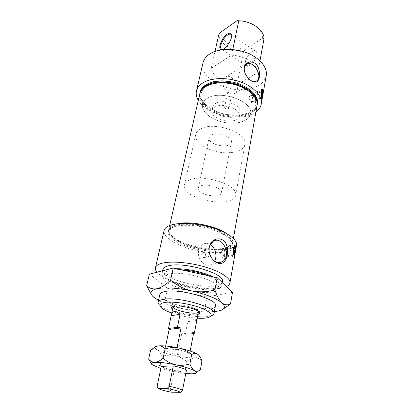 <?xml version="1.0" encoding="UTF-8"?>
<svg xmlns="http://www.w3.org/2000/svg" width="413" height="413" viewBox="0 0 413 413"><rect width="100%" height="100%" fill="white"/><g stroke="black" fill="none" stroke-linecap="round" stroke-linejoin="round"><path stroke-width="0.31" stroke-dasharray="2.06 1.55" d="M207.006 296.901L204.9 308.01C198.09 309.972 191.116 310.302 183.971 308.996C176.996 307.262 170.724 304.056 165.148 299.379L167.58 288.305L207.006 296.901L232.498 292.337M212.736 291.986C216.267 291.31 218.219 290.143 218.596 288.491C221.709 281.403 182.391 269.973 168.427 274.16C165.613 274.872 164.038 275.925 163.708 277.324C161.246 284.634 197.729 295.321 212.736 291.986M149.387 274.149L167.58 288.305M207.976 275.657C215.787 278.94 219.546 282.007 219.262 284.846C218.162 295.31 161.442 283.772 164.519 273.705C164.854 272.286 166.429 271.212 169.242 270.474C172.252 269.725 176.217 269.488 181.142 269.761M200.625 185.948C206.959 182.913 223.103 188.338 221.569 192.907C220.8 199.365 196.505 194.42 198.317 188.178L200.625 185.948M173.176 306.369L175.386 305.295C180.574 304.205 194.415 307.251 197.615 310.178L198.534 311.531M201.704 254.32C201.869 256.767 202.891 257.826 204.76 257.49C206.825 256.421 205.23 251.409 202.757 252.849L201.704 254.32M266.251 75.625C264.32 83.152 257.748 87.721 246.535 89.342M246.303 89.373C225.281 92.445 199.118 77.143 203.015 62.761M255.915 112.062C242.292 122.775 206.645 115.521 198.292 100.338M228.358 90.803C230.371 90.53 231.641 91.041 232.158 92.336C231.548 93.271 230.366 93.441 228.611 92.842L227.868 91.459L228.358 90.803M225.075 106.822C227.155 106.363 228.441 106.848 228.941 108.283C227.181 109.517 225.735 109.223 224.595 107.395L225.075 106.822M253.463 96.539L252.42 102.238L254.434 102.156C255.735 100.483 255.415 98.609 253.463 96.539L262.647 91.578M252.823 96.131L250.779 96.214C249.488 97.896 249.824 99.77 251.775 101.835L252.823 96.131L262.797 90.726M253.277 95.599L250.314 95.475C247.165 97.618 251.951 105.377 254.883 102.904L255.843 101.2C256.039 98.913 255.188 97.045 253.277 95.599M251.775 101.835L261.553 96.632M224.667 249.597L222.85 249.777C220.661 252.002 220.821 254.367 223.33 256.881L224.667 249.597L235.364 246.742M223.33 256.881L233.655 254.269M225.214 248.827L222.457 248.874C218.079 250.97 222.003 260.453 226.221 257.96L228.126 255.079C228.399 252.209 227.429 250.128 225.214 248.827M236.535 245.291C235.245 252.436 216.644 254.671 197.693 250.753C178.721 246.953 162.469 237.63 164.075 230.547M226.443 286.539C213.32 293.38 165.799 283.571 157.012 272.193M231.574 55.197C244.955 55.652 257.918 64.464 257.826 72.554L237.01 84.639C224.651 84.061 212.225 76.4 211.229 68.315L231.574 55.197L232.751 49.555M211.229 68.315L215.013 51.424M237.119 20.65C250.381 19.87 263.979 29.705 262.327 38.337L245.72 48.956C233.366 49.462 220.274 40.841 220.862 32.111M264.041 38.574L262.327 38.337M173.883 226.876C181.741 224.094 197.636 224.992 211.048 229.132C225.307 233.98 232.374 239.137 232.261 244.61C231.13 250.882 214.745 252.885 197.966 249.416C181.168 246.05 166.862 237.811 168.277 231.59C168.741 229.613 170.61 228.043 173.883 226.876M174.141 225.72C181.999 222.922 197.879 223.81 211.28 227.955C225.524 232.808 232.586 237.976 232.462 243.469C231.326 249.767 214.951 251.791 198.188 248.327C181.4 244.966 167.115 236.706 168.535 230.459C169.005 228.477 170.874 226.897 174.141 225.72M222.426 281.651C221.156 293.261 159.49 280.711 162.856 269.534M175.158 226.185C184.441 222.803 205.375 225.193 218.833 231.311C232.514 238.456 234.76 244.047 225.57 248.089C213.098 252.653 182.773 246.484 173.073 237.413C167.91 232.586 168.607 228.843 175.158 226.185M226.742 233.696C231.12 236.788 233.092 239.664 232.669 242.328C232.214 244.511 230.237 246.194 226.737 247.377C213.764 252.126 182.365 245.74 172.278 236.298C169.516 233.841 168.354 231.517 168.793 229.334C169.263 227.341 171.132 225.751 174.4 224.574L177.616 223.701M257.082 105.501C255.492 114.458 240.242 119.052 225.131 115.903C209.99 112.899 197.744 102.708 199.778 93.839M250.815 92.564C254.114 96.038 255.936 99.543 256.287 103.085C255.745 106.471 253.845 109.362 250.598 111.758C244.604 114.891 237.129 115.955 228.172 114.943C219.236 113.338 211.884 110.132 206.118 105.315C203.01 102.016 201.25 98.619 200.832 95.129C201.296 91.732 203.201 88.785 206.552 86.281L210.604 84.386M257.154 105.041C255.141 113.74 240.134 118.103 225.307 115.02C210.46 112.062 198.343 102.187 199.892 93.39M257.413 103.668C255.812 112.661 240.578 117.282 225.488 114.138C210.367 111.138 198.152 100.927 200.191 92.027M212.762 276.705C219.107 279.838 222.111 282.699 221.771 285.28C220.532 296.704 158.716 284.129 162.041 273.127C162.407 271.594 164.106 270.422 167.136 269.622C169.557 269.002 172.624 268.698 176.336 268.703M197.259 318.201C188.529 317.566 180.022 315.831 171.736 313.013M198.003 314.376C193.093 316.079 176.403 312.682 172.551 309.198M211.11 315.816L211.074 315.826C201.234 319.409 167.611 312.569 159.95 305.424L159.924 305.403M215.441 305.759C214.528 315.248 157.002 303.545 159.862 294.454M237.01 84.639L243.572 51.61C231.533 51.202 219.54 43.339 218.714 34.873M257.826 72.554L259.973 60.819M245.72 48.956L243.572 51.61M252.436 51.377L254.578 50.505C258.146 49.88 257.846 56.153 253.969 61.47C249.127 67.071 246.174 67.835 245.115 63.762C245.611 58.904 248.053 54.774 252.436 51.377M231.636 35.647L231.703 36.256C232.06 40.345 226.365 48.749 222.927 49.271M251.878 51.553L253.871 50.747L255.606 51.253C259.245 54.49 248.843 68.961 245.735 65.068L245.064 63.091C245.529 58.563 247.8 54.717 251.878 51.553M214.352 311.727C205.86 312.393 195.731 311.479 183.971 308.996C173.63 306.714 165.154 303.844 158.535 300.375M165.148 299.379C161.695 300.679 158.293 300.272 154.927 298.15L151.426 294.572M189.237 180.182C202.902 173.233 239.101 185.329 235.611 195.344C233.789 209.639 180.533 198.803 184.441 184.936C184.89 182.99 186.49 181.405 189.237 180.182M207.362 98.335C220.676 89.358 254.217 101.846 250.469 114.009C249.168 121.262 236.489 124.974 223.82 122.336C211.131 119.816 200.909 111.443 202.54 104.257C203.082 101.913 204.688 99.941 207.362 98.335C220.676 89.358 254.217 101.846 250.469 114.009C249.168 121.262 236.489 124.974 223.82 122.336C211.131 119.816 200.909 111.443 202.54 104.257C203.082 101.913 204.688 99.941 207.362 98.335M215.669 103.317C223.34 98.351 242.137 105.387 240.03 112.321C238.709 122.047 210.227 116.254 212.809 106.781C213.123 105.398 214.073 104.241 215.669 103.317M214.868 107.05C222.555 102.13 241.419 109.156 239.318 116.038C238.012 125.697 209.443 119.884 212.014 110.483C212.323 109.104 213.273 107.963 214.868 107.05M214.094 260.856L210.315 256.148C209.019 253.314 208.637 250.443 209.164 247.526L209.783 245.436M252.42 102.238L261.666 97.334M214.548 261.166L211.399 264.341C205.23 268.125 196.629 258.843 198.679 250.459C199.303 247.619 200.661 245.57 202.752 244.315C205.137 243.04 207.61 243.133 210.171 244.599M205.276 253.355L206.247 251.899C208.477 250.515 210.599 255.43 208.266 256.571C206.309 256.932 205.313 255.859 205.276 253.355M253.345 81.8C250.046 81.253 247.377 78.971 245.327 74.944C244.217 72.461 243.856 70.127 244.248 67.938L244.522 66.916M223.051 80.752L224.904 77.494C231.228 71.816 242.054 88.258 235.219 93.049C233.355 94.386 231.151 94.319 228.611 92.842C224.373 89.683 222.519 85.656 223.051 80.752M225.415 249.937L224.083 257.216L225.854 257.046C228.064 254.831 227.919 252.462 225.415 249.937L235.26 247.32M224.083 257.216L233.784 254.769M204.9 308.01C208.069 310.741 211.9 311.903 216.381 311.49L221.063 310.096L223.464 308.898M171.374 392.18L170.285 390.032L174.276 370.368L186.459 370.007M193.769 332.439L181.705 333.75L185.241 334.308L187.776 321.655C193.826 319.006 196.856 318.537 196.862 320.245M193.578 333.42L185.241 334.308M196.81 320.447L187.776 321.655M200.573 128.985C214.027 120.725 248.559 133.089 244.904 144.493C243.675 151.308 230.784 154.581 217.811 151.886C204.812 149.299 194.224 141.246 195.757 134.493C196.268 132.289 197.873 130.456 200.573 128.985M211.384 135.087C217.615 131.463 233.03 137.018 231.399 142.222C230.449 149.527 207.094 144.777 209.071 137.679L211.384 135.087M174.276 370.368C168.076 369.119 163.754 367.787 161.318 366.367M170.285 390.032C164.002 388.767 159.609 387.502 157.1 386.238M190.156 351.009L189.639 353.662C187.425 352.113 183.104 350.683 176.681 349.383L177.038 347.643M165.644 346.001L164.735 350.286C167.11 351.824 171.369 353.213 177.507 354.447L181.705 333.75M162.066 356.378L160.187 365.2C163.631 368.19 167.564 370.229 171.989 371.323C176.418 372.118 180.817 371.839 185.184 370.497L186.908 361.659C189.613 359.403 192.308 358.128 194.998 357.834C189.877 358.025 183.279 357.281 175.2 355.603C170.822 354.813 166.444 355.066 162.066 356.378C160.812 353.28 159.191 351.086 157.214 349.785C155.257 348.66 154.524 347.731 155.004 346.987M186.908 361.659C183.47 358.706 179.567 356.687 175.2 355.603C167.151 353.848 161.158 351.907 157.214 349.785C155.195 348.773 153.011 348.851 150.662 350.007M199.324 355.83C199.722 356.971 198.281 357.637 194.998 357.834C197.636 357.823 199.969 358.856 202.009 360.941M185.184 370.497C187.053 372.609 189.309 373.713 191.957 373.817L196.108 372.722L200.32 370.063M189.639 353.662L177.507 354.447M164.735 350.286L176.681 349.383M185.778 373.517L171.989 371.323L160.874 368.468M151.303 363.626L153.744 365.722C155.815 366.625 157.957 366.45 160.187 365.2M164.519 273.705L163.708 277.324M219.262 284.846L218.596 288.491M198.317 188.178L209.071 137.679M221.569 192.907L231.399 142.222M227.868 91.459L224.595 107.395M232.158 92.336L228.941 108.283M261.367 90.462L250.779 96.214M261.925 89.141L250.314 95.475M262.048 99.13L254.883 102.904M233.799 246.845L222.85 249.777M234.569 245.611L222.457 248.874M234.305 255.941L226.221 257.96M168.535 230.459L168.277 231.59M232.462 243.469L232.261 244.61M225.57 248.089L226.737 247.377M173.073 237.413L172.278 236.298M169.666 225.498L168.793 229.334M233.36 238.456L232.669 242.328M208.586 317.483L211.074 315.826M161.597 307.922L159.95 305.424M162.577 270.768L162.041 273.127M222.266 282.538L221.771 285.28M231.703 36.256L231.631 35.513M245.064 63.091L245.115 63.762M253.871 50.747L254.578 50.505M255.606 51.253L231.141 34.558M245.735 65.068L222.189 49.514M222.137 49.483L221.776 49.245M174.544 305.486L173.14 306.379M197.615 310.178L198.56 311.552M195.757 134.493L184.441 184.936M244.904 144.493L235.611 195.344M212.809 106.781L212.014 110.483M240.03 112.321L239.318 116.038M209.52 246.153L209.67 245.766M261.827 98.248L254.434 102.156M211.399 264.341L218.813 262.534M202.752 244.315L213.237 241.275M204.76 257.49L208.266 256.571M202.757 252.849L206.247 251.899M244.398 67.309L244.563 66.782M235.219 93.049L254.547 82.104M254.718 82.011L255.554 81.537M224.904 77.494L246.076 64.598M233.866 255.033L225.854 257.046M220.279 310.617L221.063 310.096M158.293 388.509L157.735 387.606M194.998 373.502L196.108 372.722M152.216 364.798L151.922 364.328"/><path stroke-width="0.62" d="M173.259 268.027L149.387 274.149L146.656 285.734C149.387 288.382 152.836 289.379 157.007 288.718C161.297 287.567 165.83 284.733 170.59 280.205L173.259 268.027L217.186 277.681L232.498 292.337L230.49 303.999C227.573 305.408 224.713 305.026 221.915 302.858C225.653 306.379 225.106 308.965 220.279 310.617L214.352 311.727M181.142 269.761C190.625 270.422 199.572 272.389 207.976 275.657M198.534 311.531L198.519 311.712C198.24 315.821 171.767 310.437 173.114 306.539L173.176 306.369M198.292 100.338C196.402 97.174 195.793 94.061 196.459 91.005L203.015 62.761C203.8 59.446 205.911 56.602 209.35 54.227C217.703 48.497 233.66 47.763 246.695 52.781C259.756 57.768 267.748 67.541 266.251 75.625L261.248 104.184C260.67 107.261 258.889 109.884 255.915 112.062M196.459 91.005C197.207 87.845 199.319 85.155 202.793 82.936C211.244 77.567 227.558 77.086 240.96 82.068C254.387 87.024 262.683 96.487 261.248 104.184M245.735 74.583C248.616 79.327 251.822 81.846 255.353 82.146C259.565 82.073 260.975 74.061 258.084 67.242C254.997 59.988 246.091 60.69 244.563 66.782C243.913 69.239 244.305 71.841 245.735 74.583M262.379 97.747L262.11 99.099C262.188 100.55 260.216 91.825 261.925 89.141C263.298 89.389 263.448 92.254 262.379 97.747M261.78 96.508C261.295 93.937 261.388 91.794 262.054 90.086L262.797 90.726L261.553 96.632M261.904 97.21L262.916 91.433C262.931 94.164 262.699 96.363 262.224 98.036L261.904 97.21L261.666 97.334M234.057 254.165C233.412 253.019 233.397 247.382 234.651 246.618L235.364 246.742L234.057 254.165L233.655 254.269M235.131 253.298L234.569 255.879C234.135 258.202 231.925 248.347 234.569 245.611C236.055 245.291 236.241 247.852 235.131 253.298M234.248 254.656L235.549 247.242C236.019 248.347 235.033 254.325 234.661 254.831L233.784 254.769M157.012 272.193C155.665 270.608 155.143 269.126 155.438 267.758L164.075 230.547C164.601 228.343 166.676 226.582 170.306 225.261C179.128 222.075 197.177 223.051 212.432 227.754C227.723 232.436 237.578 239.922 236.535 245.291L229.943 282.915C229.664 284.371 228.497 285.579 226.443 286.539M155.438 267.758C155.897 265.853 157.952 264.387 161.612 263.349C170.512 260.851 189.009 262.281 204.771 266.87C220.568 271.444 230.867 278.29 229.943 282.915M210.671 256.297C212.468 259.715 214.848 262.002 217.811 263.153C225.245 265.688 229.132 255.286 226.907 246.298C224.879 236.391 212.427 236.597 209.67 245.766C208.617 249.24 208.947 252.751 210.671 256.297M170.59 280.205C176.738 285.347 183.749 288.909 191.622 290.897C199.5 292.368 207.264 292.037 214.925 289.905L217.186 277.681M214.925 289.905C216.835 295.847 219.164 300.168 221.915 302.858C216.293 298.248 206.19 294.257 191.622 290.897C176.883 287.861 165.345 287.133 157.007 288.718C150.415 290.391 149.248 293.163 153.512 297.035L158.535 300.375M227.186 34.207C229.871 32.513 231.352 32.947 231.631 35.513C232.039 40.071 225.467 49.483 221.864 49.57C216.995 50.458 221.373 37.929 227.186 34.207M232.751 49.555L238.75 20.805C251.765 21.068 264.243 30.087 264.041 38.574L259.973 60.819M215.013 51.424L218.714 34.873L220.862 32.111L237.119 20.65L238.75 20.805M162.577 270.768L162.856 269.534C163.223 267.97 164.926 266.777 167.957 265.951C183.109 261.088 225.885 273.659 222.426 281.651L222.266 282.538M177.616 223.701C190.434 220.728 216.107 225.947 226.742 233.696M169.666 225.498L199.778 93.839C200.439 91.02 202.334 88.63 205.468 86.663C208.617 84.748 212.607 83.54 217.434 83.044C227.176 82.295 236.381 84.169 245.048 88.661C253.85 93.797 257.862 99.409 257.082 105.501L233.36 238.456M210.604 84.386L218.059 82.801C227.408 82.079 236.246 83.875 244.573 88.191L250.815 92.564M199.892 93.39L199.985 92.935C200.651 90.106 202.546 87.711 205.674 85.744C213.191 81.046 227.578 80.674 239.375 85.078C251.889 90.364 257.846 96.869 257.247 104.582L257.154 105.041M199.985 92.935L200.191 92.027C200.857 89.198 202.752 86.797 205.881 84.825C213.397 80.117 227.769 79.74 239.561 84.138C252.059 89.43 258.011 95.94 257.413 103.668L257.247 104.582M176.336 268.703C187.548 268.667 203.444 272.167 212.762 276.705M171.736 313.013C167.059 311.35 163.677 309.652 161.597 307.922C158.7 305.326 159.599 303.529 164.291 302.528C171.493 301.144 187.523 303.276 198.875 307.21C210.692 311.727 213.929 315.15 208.586 317.483C205.994 318.263 202.215 318.5 197.259 318.201M172.551 309.198C171.065 307.922 171.261 306.983 173.14 306.379L174.064 306.172C179.763 304.98 195.05 308.346 198.56 311.552C200.052 312.842 199.866 313.782 198.003 314.376M159.924 305.403C158.535 304.2 157.942 303.106 158.143 302.13C158.437 300.896 159.996 299.998 162.825 299.435C176.857 296.075 217.021 307.282 214.027 313.498C213.826 314.479 212.855 315.248 211.11 315.816M158.143 302.13L159.862 294.454C160.172 293.168 161.736 292.223 164.56 291.614C178.571 287.995 218.472 299.27 215.441 305.759L214.027 313.498M222.927 49.271L221.208 48.873C219.019 46.937 223.206 37.846 227.563 35.033C229.174 33.959 230.366 33.799 231.141 34.558L231.636 35.647M209.783 245.436L213.237 241.275C222.927 235.142 232.261 256.809 222.065 261.739C220.299 262.658 218.41 262.776 216.402 262.09L214.094 260.856M262.647 91.578L262.916 91.433M210.171 244.599C215.276 247.464 217.574 256.096 214.548 261.166M244.522 66.916L246.076 64.598C252.4 58.852 263.54 76.054 256.7 80.886L253.345 81.8M235.26 247.32L235.549 247.242M223.464 308.898L230.49 303.999M151.426 294.572L146.656 285.734M169.144 386.305L173.31 365.892L161.318 366.367L157.1 386.238L158.138 388.39L167.136 388.488L169.144 386.305C175.731 387.642 180.192 388.943 182.531 390.202L186.459 370.007C184.193 368.582 179.81 367.209 173.31 365.892M182.531 390.202L180.517 392.35L171.374 392.18C164.906 390.966 160.543 389.743 158.293 388.509L158.138 388.39M193.578 333.42L194.306 333.337L193.769 332.439L190.156 351.009M194.306 333.337L198.519 311.712M177.038 347.643L181.059 327.948L177.389 327.375L180.089 314.319C177.704 312.316 175.685 311.433 174.038 311.66C172.66 311.908 171.767 312.935 171.369 314.747L168.499 328.474L169.17 329.393L165.644 346.001M155.004 346.987L156.558 346.187L158.54 345.877C161.06 345.795 163.249 346.791 165.107 348.871C169.728 347.488 174.405 347.219 179.139 348.071C187.796 349.992 193.95 352.036 197.605 354.215L199.324 355.83M160.874 368.468L152.216 364.798C150.409 363.378 151.328 362.557 154.968 362.32C152.443 362.289 150.332 361.21 148.644 359.098L150.662 350.007L156.104 346.486L158.54 345.877C163.543 345.542 170.409 346.275 179.139 348.071C183.754 349.207 187.93 351.36 191.668 354.535C193.769 353.306 195.752 353.198 197.605 354.215L198.328 354.762C199.778 356.161 201.007 358.221 202.009 360.941L200.32 370.063C198.333 371.385 196.387 371.602 194.492 370.704C192.664 369.506 191.121 367.255 189.851 363.941C185.246 365.366 180.548 365.655 175.747 364.803C171.065 363.657 166.857 361.473 163.114 358.262L165.107 348.871M191.668 354.535L189.851 363.941M185.778 373.517L191.957 373.817L194.998 373.502C196.949 372.991 196.779 372.056 194.492 370.704C190.76 368.69 184.513 366.723 175.747 364.803C166.914 362.991 159.986 362.16 154.968 362.32C157.559 362.051 160.275 360.699 163.114 358.262M148.644 359.098L151.303 363.626M167.136 388.488C174.209 389.831 178.669 391.116 180.517 392.35M180.089 314.319L171.225 315.661M177.389 327.375L168.499 328.474M181.059 327.948L169.17 329.393M262.054 90.086L261.367 90.462M234.651 246.618L233.799 246.845M234.569 255.879L234.305 255.941M218.059 82.801L217.434 83.044M244.573 88.191L245.048 88.661M222.617 49.323L221.864 49.57M221.776 49.245L221.208 48.873M216.402 262.09L217.811 263.153M262.152 98.077L261.827 98.248M218.813 262.534L222.065 261.739M253.887 81.831L255.353 82.146M255.554 81.537L256.7 80.886M234.419 254.893L233.866 255.033M173.114 306.539L171.369 314.747M156.558 346.187L156.104 346.486"/></g></svg>
